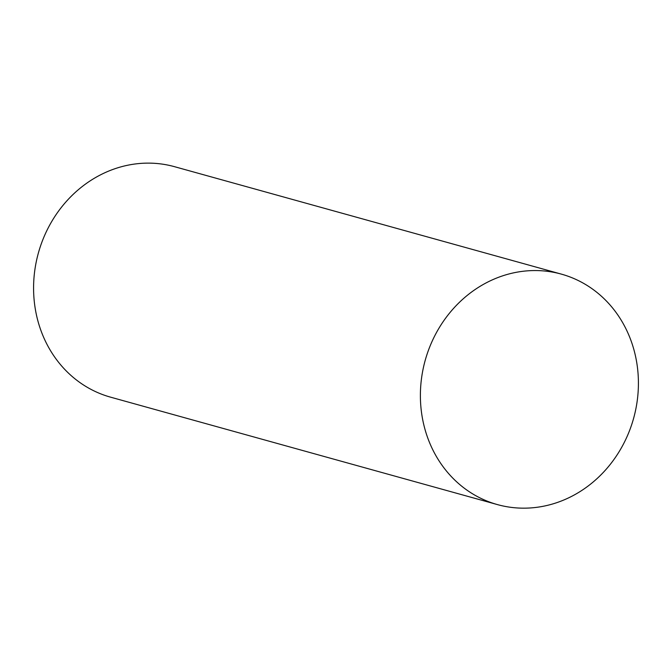 <?xml version="1.0" encoding="UTF-8"?>
<svg xmlns="http://www.w3.org/2000/svg" width="672" height="672" viewBox="0 0 672 672"><rect width="100%" height="100%" fill="white"/><g stroke="black" fill="none" stroke-linecap="round" stroke-linejoin="round"><path stroke-width="1.01" d="M576.794 279.838A119.591 108.158 105.5 0 0 431.222 343.325A119.591 108.158 105.5 0 0 482.009 498.884A119.591 108.158 105.5 0 0 627.581 435.397A119.591 108.158 105.5 0 0 576.794 279.838M627.581 435.397A119.591 108.158 -74.5 0 1 497.398 504.588A119.591 108.158 -74.5 0 1 431.222 343.325A119.591 108.158 -74.5 0 1 561.406 274.134A119.591 108.158 -74.5 0 1 627.581 435.397M497.398 504.588L110.594 397.169A119.591 108.158 -74.5 0 1 44.419 235.897A119.591 108.158 -74.5 0 1 174.602 166.706L561.406 274.134"/></g></svg>
